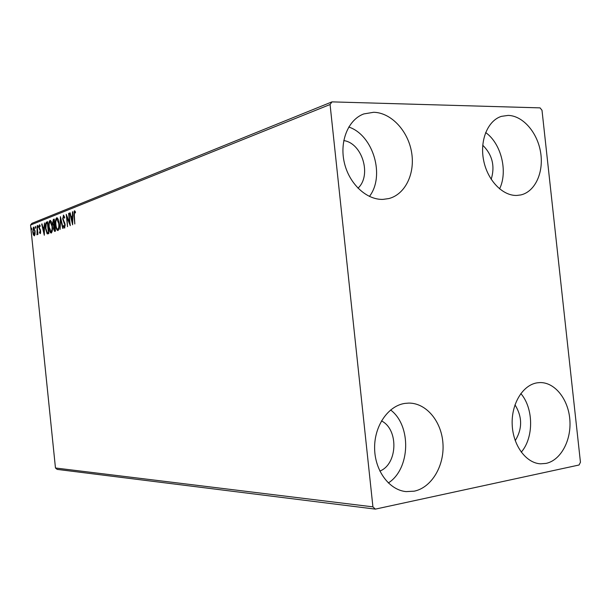 <?xml version="1.0" encoding="UTF-8"?>
<svg xmlns="http://www.w3.org/2000/svg" width="611" height="611" viewBox="0 0 611 611"><rect width="100%" height="100%" fill="white"/><g stroke="black" fill="none" stroke-linecap="round" stroke-linejoin="round"><path stroke-width="0.92" d="M546.013 463.405L540.575 463.818C526.01 463.169 512.919 445.343 512.186 424.538C511.285 403.741 522.879 384.884 537.245 382.822L539.857 382.585C554.803 382.112 568.352 399.212 569.849 419.757C571.522 440.279 560.814 460.358 546.013 463.405M383.013 199.385C366.485 200.026 349.018 183.705 344.276 162.434C339.38 141.202 348.308 119.542 363.812 113.929L373.688 112.279C391.055 112.63 407.904 130.67 411.539 152.017C415.358 173.348 405.36 194.359 388.833 198.567L383.013 199.385M516.86 195.436C502.601 196.016 487.456 180.283 483.607 160.265C479.612 140.27 487.853 120.474 501.471 116.35L508.153 115.403C523.001 115.693 537.581 132.686 540.651 152.613C543.882 172.523 535.06 191.778 520.786 194.94L516.86 195.436M414.25 491.168L406.132 491.611C389.23 490.114 374.795 470.592 374.612 448.253C374.26 425.913 388.122 405.826 404.856 403.405L408.751 403.092C426.295 402.901 441.646 421.468 442.96 443.655C444.48 465.811 431.656 487.563 414.25 491.168M35.064 234.128L34.346 235.846L33.345 234.784L32.734 231.92L33.452 227.132L35.071 231.019L35.064 234.128M37.103 225.849L37.974 234.334L37.523 233.203L37.057 234.815L37.103 225.849M40.242 233.639L39.486 232.661L39.608 231.859L40.112 232.592L40.158 230.584L38.959 227.513L39.516 224.764L40.189 225.673L40.082 226.544L39.539 225.818L39.28 227.345L40.639 231.164L40.242 233.639M46.604 222.091L47.627 221.694L48.842 233.57L47.093 233.769L45.527 228.506C45.13 225.131 45.489 222.992 46.604 222.091L47.643 221.915M54.249 219.074L55.486 231.118L54.57 231.401L53.501 228.766L53.661 226.047L52.638 223.252L53.348 219.433L54.249 219.074M60.413 216.645L63.154 228.285L62.765 228.43L60.68 219.601L60.122 229.408L60.413 216.645M68.623 213.399L68.997 213.254L70.273 225.665L66.927 217.333L67.516 226.681L66.24 214.339L69.578 222.625L68.623 213.399L69.005 213.384M74.336 215.507L74.817 223.985L73.946 215.53L74.389 210.787L75.466 211.872L75.374 212.911L74.527 212.07L74.336 215.507M330.07 104.519L372.924 506.863L375.368 509.123L579.06 465.002L580.45 462.26L542.003 110.286L540.055 107.872L331.979 101.877L330.07 104.519L30.55 225.031L55.464 467.988L372.924 506.863M72.625 224.795L69.73 212.956L70.135 212.804L71.044 216.592L72.404 216.073L72.495 211.872L72.9 211.712L72.625 224.795M63.33 215.164L64.667 217.432L64.438 218.165L63.491 216.409L63.048 218.746L65.186 224.886L64.514 228.086L63.513 226.33L63.72 225.467L64.514 226.811L64.827 225.077L62.689 218.868L63.567 215.156M59.076 223.435C59.45 226.887 59.091 229.247 57.992 230.515L57.739 230.553C56.579 229.858 55.853 227.949 55.563 224.833C55.189 221.403 55.555 219.059 56.655 217.799L56.915 217.76C58.06 218.455 58.778 220.35 59.076 223.435M52.325 226.009C52.699 229.415 52.347 231.745 51.278 232.99L51.034 233.028C49.911 232.333 49.201 230.454 48.911 227.376C48.544 223.993 48.895 221.686 49.965 220.449L50.217 220.411C51.324 221.09 52.034 222.962 52.325 226.009M44.313 235.243L41.67 224.038L42.029 223.901L42.862 227.491L44.068 227.025L44.488 222.931L44.313 235.243M38.21 226.261L37.997 227.338L37.844 225.398L38.21 226.261M35.736 227.239L35.522 228.308L35.369 226.375L35.736 227.239M31.757 228.797L31.551 229.866L31.398 227.949L31.757 228.797M30.55 225.031L31.948 223.336L331.979 101.877M375.368 509.123L57.174 469.385L55.464 467.988M514.981 404.826C522.405 416.839 522.489 428.777 515.226 440.638M343.756 140.583C362.346 143.104 371.939 175.586 357.97 188.188M482.743 145.219C492.359 154.782 495.17 166.154 491.191 179.329M381.463 420.91C398.777 429.312 397.753 464.146 379.851 471.089M390.605 409.973C411.638 425.676 410.447 468.927 388.321 482.965M485.646 132.541C501.234 143.516 508.108 171.554 499.569 188.875M348.766 127.019C373.298 135.123 385.281 175.968 369.418 196.436M520.824 393.545C533.663 408.285 533.938 437.636 521.252 452.171M74.466 212.109L74.848 210.917M75.275 212.04L74.649 212.07M72.678 222.465L72.518 221.785M71.548 217.73L71.273 216.584M70.173 212.949L69.73 212.956M72.808 216.149L71.044 216.592M72.808 216.057L72.404 216.073M72.9 211.857L72.495 211.872M71.334 217.814L72.289 221.801L72.381 217.409L71.334 217.814M72.694 221.785L72.289 221.801M72.785 217.394L72.381 217.409M70.066 223.634L69.669 222.618M67.5 217.317L66.927 217.333M67.21 217.325L67.111 216.317M69.96 222.61L69.578 222.625M64.369 216.439L63.613 216.401M64.865 227.865L64.338 226.78M64.025 226.307L63.513 226.33M64.949 223.557L64.445 223.573M64.651 222.717L63.872 222.519M64.529 222.496L64.063 221.587M63.384 216.477L63.781 215.301M61.1 219.586L60.68 219.601M60.955 219.586L60.963 218.99M58.121 230.454L57.09 228.873M56.388 219.441L57.19 217.844M57.06 217.791L56.655 217.799M58.182 219.349L57.449 219.013M58.236 229.262L58.923 228.82M55.914 224.703C56.151 227.231 56.747 228.766 57.686 229.308L57.846 229.278C58.732 228.247 59.03 226.345 58.725 223.573L56.8 219.036C55.899 220.044 55.609 221.93 55.914 224.703M58.503 229.255L57.846 229.278M54.982 231.302L54.402 230.148M54.226 226.337L53.661 226.047M54.31 226.024L53.646 224.993M53.31 220.808L53.997 219.41L53.348 219.433M53.967 225.077L54.86 225.001M54.654 230.148L54.616 226.154L53.844 228.613L54.486 230.171L55.303 230.118M54.31 224.985L54.028 220.449L52.981 223.122L53.745 225.054L54.853 224.97M51.416 232.921L50.423 231.401M49.72 222.037L50.484 220.495M50.354 220.434L49.965 220.449M51.439 221.946L50.751 221.648M51.53 231.752L52.172 231.348M49.254 227.246L51.141 231.768C52.004 230.759 52.279 228.881 51.981 226.146L50.102 221.671C49.231 222.656 48.949 224.52 49.254 227.246M51.782 231.745L51.141 231.768M47.979 233.876L47.093 233.769M47.734 233.746L46.94 232.386M46.207 223.794L47.246 222.068M47.673 232.684L48.743 232.554M48.384 232.478L47.414 223.046L46.176 223.84L45.863 228.384L47.154 232.585L48.727 232.463M44.343 232.86L44.244 232.401M43.35 228.552L43.106 227.483M42.06 224.031L41.67 224.038M44.427 227.109L42.862 227.491M43.121 228.644L43.992 232.409L44.053 228.285L43.121 228.644M40.486 233.356L40.12 232.631L39.486 232.661M40.654 232.57L40.112 232.592L40.654 232.577M40.555 230.568L40.158 230.584M39.738 229.828L40.372 229.805L39.868 228.85M39.807 228.766L39.203 228.789M39.631 225.818L40.173 225.795L39.6 225.81L39.822 224.963M38.226 226.452L37.676 226.475M37.286 234.593L36.828 234.616M37.706 231.737L37.317 231.752M35.751 227.422L35.201 227.445M34.537 235.724L33.979 234.769L33.345 234.784M33.46 228.224L33.903 227.223M34.46 228.186L33.735 228.163M33.047 231.79L34.239 234.815L34.751 231.134L33.681 228.147L33.047 231.79M34.873 234.792L34.239 234.815M31.772 228.988L31.23 229.003M74.336 215.515L73.946 215.53M48.735 232.531L48.162 232.562M63.582 216.401L64.239 216.378M57.762 229.301L58.335 229.278M56.999 219.005L57.648 218.982M54.562 230.171L55.135 230.148M51.049 231.79L51.63 231.768M50.293 221.633L50.934 221.61M34.178 234.83L34.766 234.807M33.681 228.147L34.308 228.124"/></g></svg>
